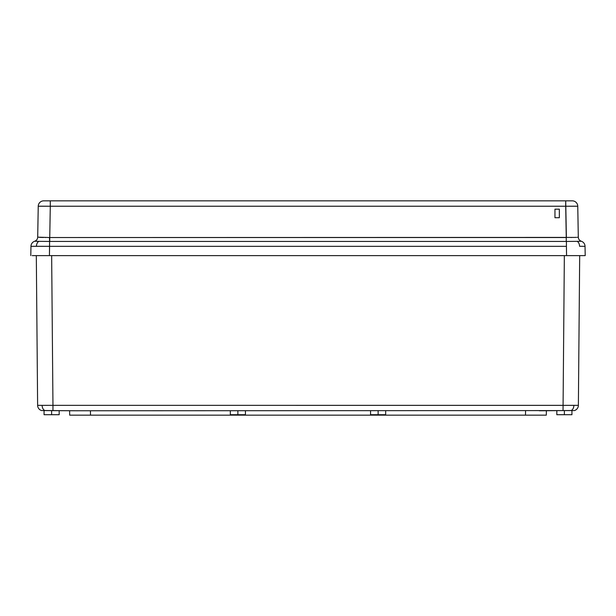 <?xml version="1.0" encoding="UTF-8"?>
<svg xmlns="http://www.w3.org/2000/svg" width="616" height="616" viewBox="0 0 616 616"><rect width="100%" height="100%" fill="white"/><g stroke="black" fill="none" stroke-linecap="round" stroke-linejoin="round"><path stroke-width="0.92" d="M580.172 241.295L577.177 241.349A5.475 3.873 90 0 1 579.579 246.292L585.038 246.331A5.475 5.475 0 0 0 581.296 241.226A5.475 5.475 0 0 1 585.038 246.331L579.579 246.292A5.475 3.873 -90 0 0 577.177 241.349L566.412 241.441L566.412 246.331L49.588 246.331L49.426 255.625L566.574 255.625L566.412 246.331L566.574 255.625L585.2 255.625L585.038 246.331L585.2 255.625L39.824 255.625M34.712 241.233L34.704 241.226A5.475 5.475 0 0 0 30.962 246.331L36.421 246.292A5.475 3.873 -90 0 1 38.823 241.349L34.712 241.233A4.381 4.381 -179 0 0 37.699 237.152L49.742 237.53L50.289 206.229L565.711 206.229L566.258 237.53L49.742 237.53L50.289 206.229L41.765 206.191L38.238 206.229L37.699 237.152A4.381 4.381 1 0 1 34.712 241.233L34.704 241.226A4.381 4.381 0 0 0 37.699 237.145A4.381 4.381 0 0 1 34.704 241.226A5.475 5.475 0 0 0 30.962 246.331L30.8 255.625L30.962 246.331L49.588 246.331L36.421 246.292A5.475 3.873 90 0 1 38.823 241.349L45.507 241.418M32.217 255.625L49.426 255.625L49.588 241.441L38.823 241.349L49.588 241.441L49.588 246.331L566.412 246.331L566.412 241.441L49.588 241.441L49.627 237.53L574.82 237.414M576.183 255.625L566.574 255.625M581.288 241.233L581.296 241.226A4.381 4.381 0 0 1 578.301 237.152A4.381 4.381 0 0 0 581.296 241.226L581.288 241.233A4.381 4.381 -1 0 1 578.301 237.152L577.762 206.229L574.235 206.191L577.762 206.229A5.475 5.475 0 0 0 572.287 200.847A5.475 5.475 0 0 1 577.762 206.229L578.301 237.152L577.4 237.291L578.301 237.152A4.381 4.381 179 0 0 581.288 241.233L578.994 241.318M554.962 217.718L559.343 217.718L559.343 209.17L554.962 209.17L554.962 217.718L554.962 209.17L559.343 209.17L559.343 217.718L554.962 217.718M574.235 206.191L565.711 206.229L565.711 200.847L43.713 200.847A5.475 5.475 0 0 0 38.238 206.229A5.475 5.475 0 0 1 43.713 200.847L572.287 200.847L565.711 200.847L566.373 237.53M50.936 200.847L48.779 200.847M36.252 255.625L49.426 255.625M577.762 206.229L50.289 206.229L50.289 200.847L50.289 206.229L38.238 206.229L37.699 237.152M40.633 206.191L41.765 206.191M45.053 237.499L45.576 237.506M43.582 237.476L41.18 237.414M571.579 237.491L570.955 237.499M577.177 241.349L566.258 241.441L566.258 237.53L566.258 241.441L49.742 241.441L49.742 237.53L49.588 241.441L49.473 237.53M574.759 237.414L576.322 237.352M39.486 237.345L41.226 237.414M576.514 237.345L574.867 237.414M76.492 410.772L41.672 410.579A5.475 5.475 0 0 1 37.622 405.343L36.313 255.625L37.622 405.343L42.119 405.359L52.961 405.343L51.652 255.625L52.961 405.343L42.119 405.359A5.475 3.873 90 0 0 44.845 410.525L52.961 410.579L52.961 405.343L578.378 405.343L579.687 255.625L578.378 405.343A5.475 5.475 0 0 1 574.328 410.579L76.684 410.772L574.328 410.579A5.475 5.475 0 0 0 578.378 405.343L573.881 405.359A5.475 3.873 90 0 1 571.155 410.525L539.508 410.772M51.621 410.772L51.621 414.714L59.174 414.714L51.621 414.714L51.621 410.772M237.876 410.772L237.876 414.714L245.438 414.714L237.876 414.714L237.876 410.772M378.124 410.772L378.124 414.714L385.685 414.714L378.124 414.714L378.124 410.772M564.379 410.772L564.379 414.714L571.941 414.714L564.379 414.714L564.379 410.772M546.307 415.153L546.384 410.772L546.307 415.153L525.487 415.153L546.307 415.153M525.563 410.772L525.487 415.153L90.513 415.153L90.437 410.772L90.513 415.153L69.693 415.153L525.487 415.153L525.563 410.772M539.316 410.772L563.039 410.579L564.348 255.625L563.039 410.579L571.155 410.525A5.475 3.873 -90 0 0 573.881 405.359L52.961 405.343L52.961 410.579L76.684 410.772L41.672 410.579L76.684 410.772M69.616 410.772L69.693 415.153M556.826 414.714L564.379 414.714L556.826 414.714L556.826 410.772L556.826 414.714M370.562 414.714L378.124 414.714L370.562 414.714L370.562 410.772M230.315 414.714L237.876 414.714L230.315 414.714L230.315 410.772M44.059 414.714L51.621 414.714L44.059 414.714L44.059 410.772M41.672 410.579L44.845 410.525A5.475 3.873 -90 0 1 42.119 405.359L37.622 405.343A5.475 5.475 0 0 0 41.672 410.579L41.672 410.579M59.174 410.772L59.174 414.714M245.438 410.772L245.438 414.714M385.685 410.772L385.685 414.714M571.941 410.772L571.941 414.714"/></g></svg>
